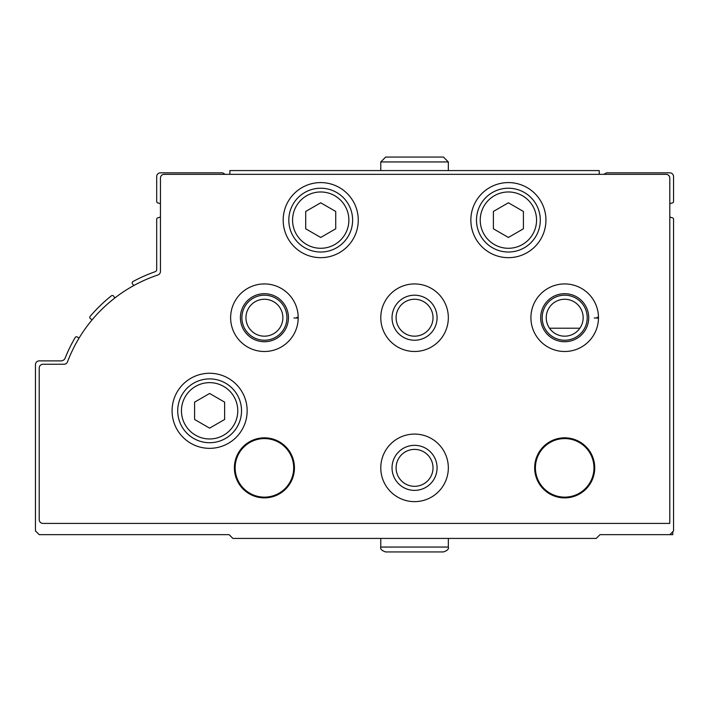 <?xml version="1.0" encoding="UTF-8"?>
<svg xmlns="http://www.w3.org/2000/svg" width="709" height="709" viewBox="0 0 709 709"><rect width="100%" height="100%" fill="white"/><g stroke="black" fill="none" stroke-linecap="round" stroke-linejoin="round"><path stroke-width="1.06" d="M669.792 216.865A7.507 7.507 0 0 0 672.3 217.769A1.498 1.498 0 0 1 673.55 219.249L673.55 530.917L669.792 534.666L599.982 534.666L596.225 538.423L232.889 538.423L229.131 534.666L39.208 534.666L35.45 530.917L35.45 364.639A3.758 3.758 0 0 1 39.208 360.881L61.001 360.881A4.502 4.502 0 0 0 65.184 358.036A150.14 150.14 0 0 1 75.207 337.493A1.498 1.498 0 0 1 77.334 337.005L79.045 338.131M92.143 319.794L90.442 318.669A1.498 1.498 0 0 1 90.123 316.444A150.14 150.14 0 0 1 111.437 295.795A1.498 1.498 0 0 1 113.591 296.105L114.902 297.931M133.744 285.576L132.441 283.751A1.498 1.498 0 0 1 132.946 281.562A150.14 150.14 0 0 1 155.182 271.707A2.251 2.251 0 0 0 156.689 269.58L156.689 219.249A1.498 1.498 0 0 1 157.939 217.769A7.507 7.507 0 0 0 160.447 216.865M225.187 174.334L222.591 172.828L160.447 172.828A3.758 3.758 0 0 0 156.689 176.585L156.689 201.48A1.498 1.498 0 0 0 157.939 202.96A7.507 7.507 0 0 1 160.447 203.864M603.926 174.334L606.523 172.828L669.792 172.828A3.758 3.758 0 0 1 673.55 176.585L673.55 201.48A1.498 1.498 0 0 1 672.3 202.96A7.507 7.507 0 0 0 669.792 203.864M669.792 534.666L672.797 534.666L672.797 531.67M666.043 174.334A3.758 3.758 0 0 1 669.792 178.083L669.792 523.41L42.957 523.41A3.758 3.758 0 0 1 39.208 519.653L39.208 368.015A3.758 3.758 0 0 1 42.957 364.258L63.996 364.258A3.758 3.758 0 0 0 67.506 361.838A146.391 146.391 0 0 1 157.877 274.995A3.758 3.758 0 0 0 160.447 271.432L160.447 178.083A3.758 3.758 0 0 1 164.196 174.334L666.043 174.334M172.074 410.803A37.533 37.533 0 0 1 228.378 378.296A37.533 37.533 0 0 1 228.378 443.311A37.533 37.533 0 0 1 172.074 410.803M283.183 220.127A37.533 37.533 0 0 1 339.487 187.619A37.533 37.533 0 0 1 339.487 252.634A37.533 37.533 0 0 1 283.183 220.127M470.856 220.127A37.533 37.533 0 0 1 527.159 187.619A37.533 37.533 0 0 1 527.159 252.634A37.533 37.533 0 0 1 470.856 220.127M296.841 317.348L298.197 317.295A33.784 33.784 0 0 1 298.197 318.128L293.969 317.986M380.777 317.712A33.784 33.784 0 0 1 431.444 288.457A33.784 33.784 0 0 1 431.444 346.967A33.784 33.784 0 0 1 380.777 317.712M597.12 317.348L598.476 317.295A33.784 33.784 0 0 1 598.476 318.128L594.257 317.986M380.777 467.86A33.784 33.784 0 0 1 431.444 438.605A33.784 33.784 0 0 1 431.444 497.115A33.784 33.784 0 0 1 380.777 467.86M234.387 467.86A30.026 30.026 0 0 1 279.426 441.849A30.026 30.026 0 0 1 279.426 493.863A30.026 30.026 0 0 1 234.387 467.86M534.666 467.86A30.026 30.026 0 0 1 579.714 441.849A30.026 30.026 0 0 1 579.714 493.863A30.026 30.026 0 0 1 534.666 467.86M535.419 467.86A29.282 29.282 0 0 1 579.333 442.505A29.282 29.282 0 0 1 579.333 493.216A29.282 29.282 0 0 1 535.419 467.86M235.14 467.86A29.282 29.282 0 0 1 279.054 442.505A29.282 29.282 0 0 1 279.054 493.216A29.282 29.282 0 0 1 235.14 467.86M392.033 467.86A22.52 22.52 0 0 1 425.817 448.354A22.52 22.52 0 0 1 425.817 487.358A22.52 22.52 0 0 1 392.033 467.86M396.101 467.86A18.452 18.452 0 0 1 423.787 451.872A18.452 18.452 0 0 1 423.787 483.839A18.452 18.452 0 0 1 396.101 467.86M542.172 317.712A22.52 22.52 0 0 1 575.956 298.214A22.52 22.52 0 0 1 575.956 337.218A22.52 22.52 0 0 1 542.172 317.712M546.24 317.712A18.452 18.452 0 0 1 573.927 301.733A18.452 18.452 0 0 1 573.927 333.7A18.452 18.452 0 0 1 546.24 317.712M392.033 317.712A22.52 22.52 0 0 1 425.817 298.214A22.52 22.52 0 0 1 425.817 337.218A22.52 22.52 0 0 1 392.033 317.712M396.101 317.712A18.452 18.452 0 0 1 423.787 301.733A18.452 18.452 0 0 1 423.787 333.7A18.452 18.452 0 0 1 396.101 317.712M241.893 317.712A22.52 22.52 0 0 1 275.677 298.214A22.52 22.52 0 0 1 275.677 337.218A22.52 22.52 0 0 1 241.893 317.712M245.961 317.712A18.452 18.452 0 0 1 273.647 301.733A18.452 18.452 0 0 1 273.647 333.7A18.452 18.452 0 0 1 245.961 317.712M476.492 220.127A31.905 31.905 0 0 1 524.35 192.493A31.905 31.905 0 0 1 524.35 247.751A31.905 31.905 0 0 1 476.492 220.127A31.905 31.905 0 0 1 524.35 192.493A31.905 31.905 0 0 1 524.35 247.751A31.905 31.905 0 0 1 476.492 220.127M493.384 211.459L493.384 228.794L508.397 237.462L523.41 228.794L523.41 211.459L508.397 202.783L493.384 211.459M288.811 220.127A31.905 31.905 0 0 1 336.669 192.493A31.905 31.905 0 0 1 336.669 247.751A31.905 31.905 0 0 1 288.811 220.127A31.905 31.905 0 0 1 336.669 192.493A31.905 31.905 0 0 1 336.669 247.751A31.905 31.905 0 0 1 288.811 220.127M305.703 211.459L305.703 228.794L320.716 237.462L335.729 228.794L335.729 211.459L320.716 202.783L305.703 211.459M177.711 410.803A31.905 31.905 0 0 1 225.568 383.17A31.905 31.905 0 0 1 225.568 438.437A31.905 31.905 0 0 1 177.711 410.803A31.905 31.905 0 0 1 225.568 383.17A31.905 31.905 0 0 1 225.568 438.437A31.905 31.905 0 0 1 177.711 410.803M194.603 402.136L194.603 419.471L209.616 428.139L224.629 419.471L224.629 402.136L209.616 393.468L194.603 402.136M229.884 174.334L229.884 170.577L599.229 170.577L599.229 174.334M448.336 170.577L448.336 161.944L443.462 157.061L448.336 161.944L448.336 170.577M598.476 317.295A33.784 33.784 0 0 0 547.685 288.528A33.784 33.784 0 0 0 547.685 346.905A33.784 33.784 0 0 0 598.476 318.128A33.784 33.784 0 0 1 547.685 346.905A33.784 33.784 0 0 1 547.685 288.528A33.784 33.784 0 0 1 598.476 317.295M588.718 317.641A24.026 24.026 0 0 0 552.666 296.92A24.026 24.026 0 0 0 552.666 338.503A24.026 24.026 0 0 0 588.718 317.792A24.026 24.026 0 0 1 552.666 338.503A24.026 24.026 0 0 1 552.666 296.92A24.026 24.026 0 0 1 588.718 317.641M298.197 317.295A33.784 33.784 0 0 0 247.406 288.528A33.784 33.784 0 0 0 247.406 346.905A33.784 33.784 0 0 0 298.197 318.128A33.784 33.784 0 0 1 247.406 346.905A33.784 33.784 0 0 1 247.406 288.528A33.784 33.784 0 0 1 298.197 317.295M288.439 317.641A24.026 24.026 0 0 0 252.386 296.92A24.026 24.026 0 0 0 252.386 338.503A24.026 24.026 0 0 0 288.439 317.792A24.026 24.026 0 0 1 252.386 338.503A24.026 24.026 0 0 1 252.386 296.92A24.026 24.026 0 0 1 288.439 317.641M549.528 328.223L579.873 328.223M480.241 220.127A28.147 28.147 0 0 1 522.471 195.746A28.147 28.147 0 0 1 522.471 244.508A28.147 28.147 0 0 1 480.241 220.127M292.569 220.127A28.147 28.147 0 0 1 334.79 195.746A28.147 28.147 0 0 1 334.79 244.508A28.147 28.147 0 0 1 292.569 220.127M181.46 410.803A28.147 28.147 0 0 1 223.69 386.423A28.147 28.147 0 0 1 223.69 435.184A28.147 28.147 0 0 1 181.46 410.803M380.777 170.577L380.777 161.944L448.336 161.944M448.336 538.423L448.336 547.056L380.777 547.056C380.104 548.996 381.734 550.618 385.652 551.939L443.462 551.939C447.379 550.618 449.01 548.996 448.336 547.056C449.01 548.996 447.379 550.618 443.462 551.939M385.652 157.061L380.777 161.944L385.652 157.061L443.462 157.061M380.777 538.423L380.777 547.056C380.104 548.996 381.734 550.618 385.652 551.939L414.313 551.939L385.652 551.939M414.313 551.939L414.8 551.939"/></g></svg>
